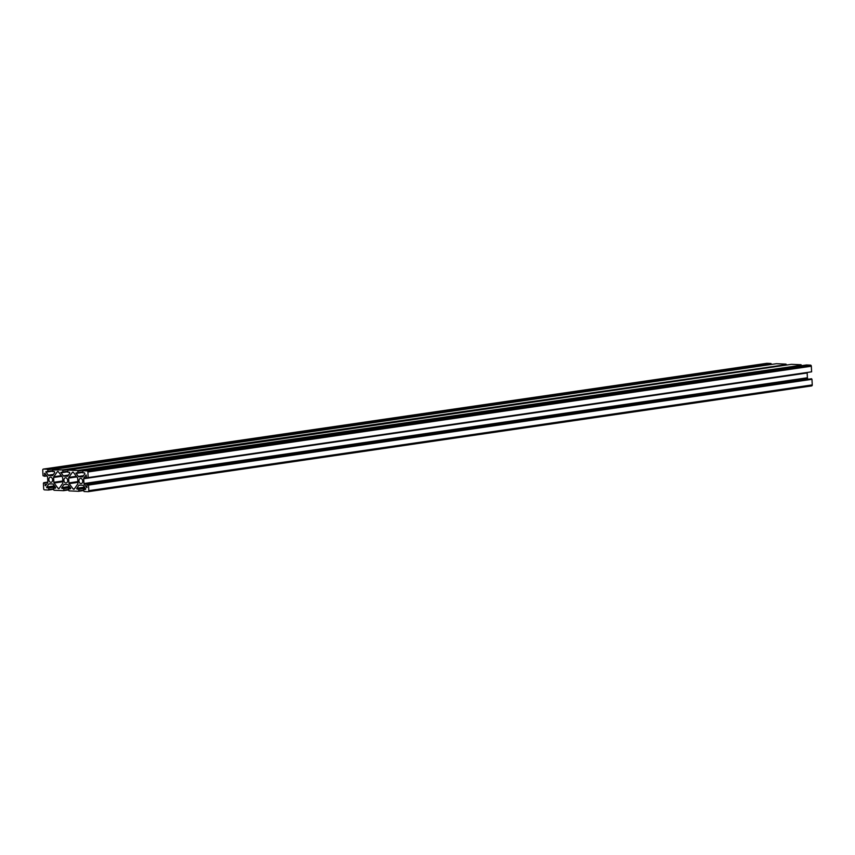 <?xml version="1.0" encoding="UTF-8"?>
<svg xmlns="http://www.w3.org/2000/svg" width="855" height="855" viewBox="0 0 855 855"><rect width="100%" height="100%" fill="white"/><g stroke="black" fill="none" stroke-linecap="round" stroke-linejoin="round"><path stroke-width="1.28" d="M67.663 480.467A2.608 1.87 81.7 0 1 66.156 482.968A2.608 1.87 81.7 0 1 63.901 480.307A2.608 1.87 81.7 0 1 65.397 477.795A2.608 1.87 81.7 0 1 67.663 480.467M82.711 481.098A2.608 1.87 81.7 0 1 81.204 483.599A2.608 1.87 81.7 0 1 78.949 480.938A2.608 1.87 81.7 0 1 80.445 478.426A2.608 1.87 81.7 0 1 82.711 481.098M52.615 479.837A2.608 1.87 81.7 0 1 51.108 482.338A2.608 1.87 81.7 0 1 48.853 479.676A2.608 1.87 81.7 0 1 50.349 477.165A2.608 1.87 81.7 0 1 52.615 479.837M52.583 469.983L62.565 469.876L63.035 471.971L60.865 472.398L63.291 475.829A1.047 0.748 -98.3 0 0 63.836 476.15L67.31 476.299A1.047 0.748 -98.3 0 0 67.834 476.021L69.832 473.146L69.522 472.249L67.705 472.163L67.983 470.1L77.613 470.507L78.083 472.601L75.913 473.029L78.339 476.459A1.047 0.748 -98.3 0 0 78.884 476.78L82.358 476.93A1.047 0.748 -98.3 0 0 82.882 476.652L84.88 473.777L84.57 472.879L82.753 472.794L83.021 470.731L87.092 470.902A1.047 0.748 81.7 0 1 87.894 471.981L88.161 477.592L86.686 478.041L86.109 474.995L83.897 478.009A1.047 0.748 -98.3 0 0 83.715 478.736L83.95 483.545A1.047 0.748 -98.3 0 0 84.207 484.283L86.825 487.5L86.996 484.486L88.535 485.074L88.802 490.685A1.047 0.748 81.7 0 1 88.108 491.689L84.047 491.518L83.566 489.423L85.436 489.498L85.607 488.622L83.32 485.565A1.047 0.748 -98.3 0 0 82.764 485.245L79.291 485.095A1.047 0.748 -98.3 0 0 78.767 485.384L76.672 488.622L78.895 489.231L78.628 491.294L68.999 490.888L68.518 488.793L70.388 488.868L70.559 487.991L68.272 484.935A1.047 0.748 -98.3 0 0 67.727 484.614L64.243 484.464A1.047 0.748 -98.3 0 0 63.719 484.753L61.635 487.991L63.847 488.6L63.58 490.663L53.95 490.257L53.47 488.162L55.34 488.237L55.511 487.361L53.224 484.315A1.047 0.748 -98.3 0 0 52.679 483.983L49.195 483.834A1.047 0.748 -98.3 0 0 48.682 484.122L46.587 487.361L48.81 487.97L48.532 490.033L44.471 489.862A1.047 0.748 81.7 0 1 43.669 488.793L43.391 483.182L44.866 482.722L45.443 485.768L47.656 482.754A1.047 0.748 -98.3 0 0 47.837 482.028L47.602 477.229A1.047 0.748 -98.3 0 0 47.346 476.481L44.727 473.264L44.556 476.278L43.028 475.701L42.75 470.09A1.047 0.748 81.7 0 1 43.455 469.074L47.517 469.245L47.987 471.34L45.817 471.768L48.243 475.198A1.047 0.748 -98.3 0 0 48.788 475.519L52.273 475.669A1.047 0.748 -98.3 0 0 52.786 475.391L54.784 472.516L54.474 471.618L52.657 471.543L52.957 469.929M47.538 469.769L771.381 364.444M47.912 469.78L771.36 364.016M47.517 469.245L770.986 364.006M766.7 363.343A1.047 0.748 81.7 0 1 766.892 363.311L770.954 363.482M44.556 476.278L46.94 475.936M44.866 482.722L47.827 482.295M43.744 482.68L47.837 482.081M48.532 490.033L53.523 489.306M48.885 489.53L53.502 488.857M48.81 487.97L55.254 487.029M53.47 488.162L55.639 487.852M63.58 490.663L68.571 489.936M63.933 490.161L68.55 489.477M63.847 488.6L70.302 487.66M68.518 488.793L70.687 488.472M78.628 491.294L83.619 490.556M78.981 490.791L83.598 490.107M78.895 489.231L85.35 488.291M83.566 489.423L85.735 489.103M88.535 485.074L811.972 379.299L812.25 384.91A1.047 0.748 81.7 0 1 811.545 385.926L88.3 491.657M88.151 485.052L811.972 379.299M88.129 484.539L811.598 379.289M86.996 484.486L811.577 378.765M807.163 372.919A1.047 0.748 -98.3 0 0 807.163 372.972L807.398 377.771A1.047 0.748 -98.3 0 0 807.654 378.519L808.061 379.064M87.819 478.095L811.235 371.872M88.161 477.592L811.609 371.818L811.331 366.207A1.047 0.748 81.7 0 0 810.529 365.138L806.468 364.967L83.021 470.731M78.083 472.601L82.711 471.928M78.008 471.041L801.477 365.694M77.634 471.03L801.456 365.277M77.613 470.507L801.082 365.267M67.983 470.1L791.42 364.337L801.05 364.743M63.035 471.971L67.663 471.297M62.96 470.41L786.429 365.064M62.586 470.4L786.408 364.647M62.565 469.876L786.034 364.636M52.935 469.481L776.372 363.706L786.002 364.112M47.987 471.34L52.615 470.667M69.159 483.652A1.047 0.748 81.7 0 1 68.902 482.915L68.667 478.105A1.047 0.748 81.7 0 1 68.849 477.379L72.365 472.345A1.047 0.748 81.7 0 1 73.423 472.388L77.442 477.742A1.047 0.748 81.7 0 1 77.698 478.479L77.933 483.289A1.047 0.748 81.7 0 1 77.752 484.016L74.246 489.06A1.047 0.748 81.7 0 1 73.177 489.007L69.159 483.652L77.891 482.38M59.198 488.429A1.047 0.748 81.7 0 1 58.129 488.376L54.111 483.032A1.047 0.748 81.7 0 1 53.854 482.284L53.619 477.475A1.047 0.748 81.7 0 1 53.812 476.748L57.317 471.714A1.047 0.748 81.7 0 1 58.375 471.757L62.394 477.111A1.047 0.748 81.7 0 1 62.65 477.849L62.885 482.658A1.047 0.748 81.7 0 1 62.704 483.385L59.198 488.429M76.768 488.258L84.485 487.126M61.72 487.628L69.437 486.495M46.672 486.997L54.389 485.864M43.455 469.074L766.892 363.311M44.428 473.766L45.23 473.649M44.994 485.234L46.031 485.084M46.982 487.895L55.03 486.719M48.682 484.122L50.295 483.887M62.03 488.526L70.078 487.35M63.719 484.753L65.343 484.518M77.078 489.156L85.126 487.981M78.767 485.384L80.381 485.148M88.802 490.685L812.25 384.91M86.505 487.339L87.092 487.254M84.207 484.283L807.654 378.519M83.95 483.545L807.398 377.771M83.715 478.736L807.163 372.972M83.897 478.009L86.665 477.603M87.894 471.981L811.331 366.207M87.092 470.902L810.529 365.138M78.884 476.78L83.224 476.15M78.339 476.459L83.544 475.701M76.042 473.403L82.732 472.42M63.836 476.15L68.176 475.519M63.291 475.829L68.496 475.07M60.994 472.772L67.684 471.789M48.788 475.519L53.128 474.888M48.243 475.198L53.448 474.44M45.946 472.142L52.636 471.169M58.129 488.376L59.348 488.205M57.317 471.714L58.215 471.586M53.812 476.748L61.304 475.658M53.619 477.475L61.774 476.288M53.854 482.284L62.8 480.98M54.111 483.032L62.843 481.75M68.902 482.915L77.848 481.6M73.177 489.007L74.396 488.836M72.365 472.345L73.252 472.216M68.849 477.379L76.352 476.288M68.667 478.105L76.822 476.919M43.349 469.085L766.796 363.322M88.204 491.678L811.652 385.915"/></g></svg>
